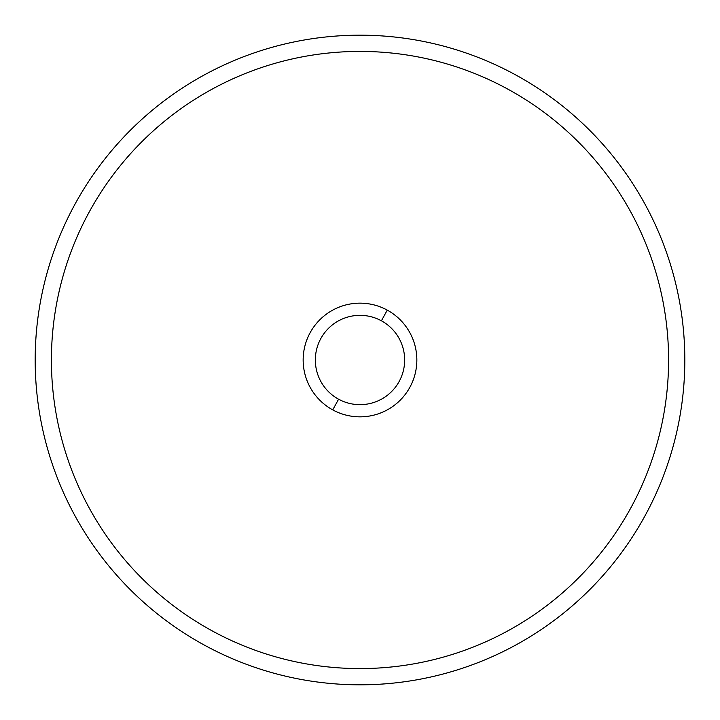 <?xml version="1.0" encoding="UTF-8"?>
<svg xmlns="http://www.w3.org/2000/svg" width="720" height="720" viewBox="0 0 720 720"><rect width="100%" height="100%" fill="white"/><g stroke="black" fill="none" stroke-linecap="round" stroke-linejoin="round"><path stroke-width="1.08" d="M204.273 74.943A324.819 324.819 0 0 0 74.943 515.727A324.819 324.819 0 0 0 515.727 645.057A324.819 324.819 0 0 0 645.057 204.273A324.819 324.819 0 0 0 204.273 74.943A324.819 324.819 0 0 1 645.057 204.273A324.819 324.819 0 0 1 515.727 645.057A324.819 324.819 0 0 1 74.943 515.727A324.819 324.819 0 0 1 204.273 74.943M212.058 630.81A308.583 308.583 0 0 0 360 668.583A308.583 308.583 0 0 1 212.058 89.19A308.583 308.583 0 0 0 51.417 360M507.942 89.19A308.583 308.583 0 0 0 360 51.417A308.583 308.583 0 0 1 507.942 630.81A308.583 308.583 0 0 0 668.583 360M332.748 409.887A56.844 56.844 0 0 0 409.887 387.252A56.844 56.844 0 0 0 387.252 310.113A56.844 56.844 0 0 0 310.113 332.748A56.844 56.844 0 0 0 332.748 409.887L338.589 399.195A44.667 44.667 0 0 0 399.195 381.411A44.667 44.667 0 0 0 381.411 320.805L387.252 310.113A56.844 56.844 0 0 1 409.887 387.252A56.844 56.844 0 0 1 332.748 409.887A56.844 56.844 0 0 1 310.113 332.748A56.844 56.844 0 0 1 387.252 310.113L381.411 320.805A44.667 44.667 0 0 0 320.805 338.589A44.667 44.667 0 0 0 338.589 399.195L332.748 409.887M212.058 89.19A308.583 308.583 0 0 1 360 51.417M507.942 630.81A308.583 308.583 0 0 1 360 668.583M338.589 399.195A44.667 44.667 0 0 1 320.805 338.589A44.667 44.667 0 0 1 381.411 320.805A44.667 44.667 0 0 1 399.195 381.411A44.667 44.667 0 0 1 338.589 399.195"/></g></svg>
